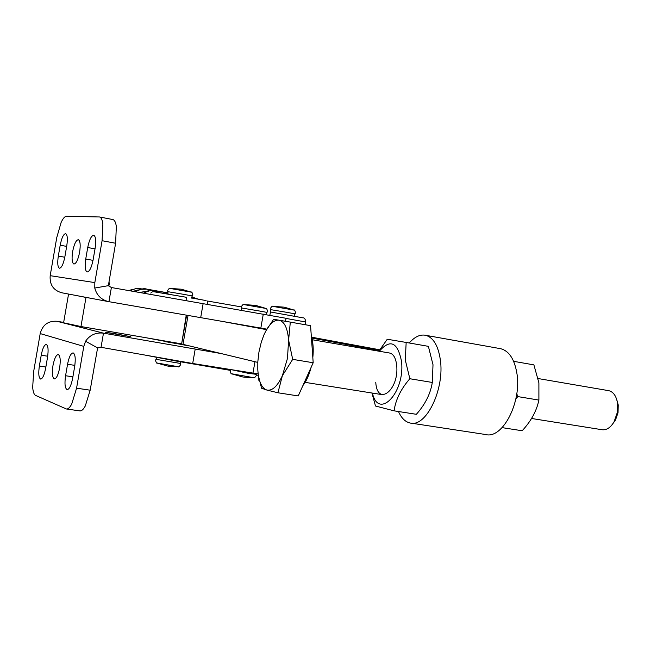 <?xml version="1.0" encoding="UTF-8"?>
<svg xmlns="http://www.w3.org/2000/svg" width="651" height="651" viewBox="0 0 651 651"><rect width="100%" height="100%" fill="white"/><g stroke="black" fill="none" stroke-linecap="round" stroke-linejoin="round"><path stroke-width="0.98" d="M108.432 301.6L61.829 292.787C53.406 290.427 49.525 284.723 50.184 275.674L56.743 237.656L61.096 222.52C62.984 218.435 64.766 216.352 66.451 216.278L99.538 216.97C101.198 217.467 102.313 219.778 102.874 223.903L102.077 240.707L94.826 282.599L94.769 288.051L108.367 285.659L111.386 287.53L108.937 301.69C101.475 299.997 96.755 295.448 94.769 288.051M108.367 285.659L115.601 243.254L116.342 226.499C115.748 222.382 114.6 220.071 112.9 219.566L112.656 219.517M79.617 252.197C78.063 259.814 76.151 263.761 73.888 264.037C72.017 262.874 71.602 258.699 72.652 251.538C74.19 243.946 76.102 239.999 78.38 239.698C80.244 240.846 80.659 245.012 79.617 252.197M63.668 322.391L56.914 321.277C48.174 320.74 42.608 324.841 40.199 333.581L33.665 371.518L32.68 387.353C33.071 391.926 34.031 394.612 35.561 395.401L66.337 408.966C68.038 409.243 69.836 407.591 71.732 404.011L76.574 388.175L83.8 346.381L85.574 341.23L97.593 347.927L101.035 347.308L103.485 333.157C95.892 332.27 89.919 334.964 85.574 341.23M97.593 347.927L90.172 390.193L85.289 405.964C83.361 409.528 81.521 411.163 79.78 410.887L66.337 408.966M52.975 365.545C51.877 373.194 52.332 377.661 54.334 378.931C56.442 378.687 58.208 375.017 59.632 367.921C60.722 360.239 60.266 355.772 58.273 354.535C56.157 354.787 54.383 358.457 52.975 365.545M114.226 333.524L105.665 332.327L130.436 336.648L114.226 333.524M258.178 373.934L192.696 363.486L101.035 347.308M188.399 345.795L146.735 337.861M56.914 321.277L103.485 333.157L220.03 353.363M195.17 349.286L192.696 363.486M39.361 366.033C38.295 373.479 38.702 377.816 40.59 379.037C42.575 378.792 44.252 375.228 45.627 368.352L47.515 357.375C48.581 349.945 48.174 345.64 46.302 344.452C44.292 344.713 42.6 348.301 41.225 355.21L39.361 366.033L45.855 367.026M74.645 366.684C75.76 358.782 75.264 354.185 73.148 352.891C70.886 353.151 69.022 356.935 67.558 364.251L65.572 375.733C64.449 383.659 64.954 388.289 67.094 389.623C69.323 389.388 71.162 385.628 72.635 378.353L74.645 366.684M286.049 318.282L111.386 287.53M108.937 301.69L266.861 329.146M200.671 317.729L203.145 303.521M60.193 245.207C61.69 237.818 63.513 233.969 65.67 233.66C67.419 234.759 67.794 238.787 66.776 245.752L64.872 256.763C63.383 264.127 61.568 267.943 59.444 268.228C57.67 267.097 57.296 263.045 58.321 256.055L60.193 245.207L66.662 246.404M93.117 259.822C91.514 267.651 89.513 271.703 87.12 271.972C85.118 270.743 84.654 266.43 85.737 259.025L87.722 247.51C89.325 239.649 91.352 235.572 93.777 235.271C95.754 236.468 96.21 240.748 95.144 248.129L93.117 259.822M186.625 315.271L181.621 344.029L257.788 362.395M225.498 322.009L266.568 329.658M311.78 338.081L379.248 350.547M379.688 349.782L311.512 337.169M372.364 349.359L372.242 350.043M84.361 297.051L82.278 296.653M181.645 343.866L186.235 315.206M181.255 343.809L80.96 326.533L85.989 297.434L76.143 295.497M68.526 294.268L63.595 322.798L80.96 326.533M91.197 298.337L85.989 297.434M207.604 301.039L241.293 306.898L207.604 301.039L207.376 304.261M160.992 340.318L181.637 343.94M185.673 345.144L165.208 341.637M196.586 364.365L230.275 370.354L175.436 360.906L196.74 364.129M311.349 336.665C313.18 342.369 313.668 349.367 312.822 357.643M266.015 330.659L273.632 319.291L290.313 322.107L288.605 340.123L292.69 359.36L282.371 375.717L287.473 358.367L288.605 340.123C287.604 328.169 284.406 321.521 279.027 320.178C273.534 319.763 268.456 324.8 263.785 335.273L261.254 342.288L258.952 352.012L257.812 361.842L257.788 369.565C258.577 381.242 261.58 388.061 266.796 390.03L261.564 388.232L258.52 376.156M608.278 390.592L608.88 390.698C613.405 391.935 616.269 396.028 617.482 402.985L617.27 412.628L614.088 421.742C610.548 427.707 606.463 430.36 601.841 429.693L531.501 418.471M613.152 423.296L615.488 420.017L618.043 412.669L618.214 404.898L616.936 400.3M277.928 392.773L266.796 390.03C272.216 391.105 277.407 386.328 282.371 375.717L277.928 392.773L298.239 395.93L313.188 362.753L292.69 359.36M290.313 322.107L310.568 325.663L313.188 362.753M311.072 367.433C309.103 375.106 306.377 381.144 302.918 385.547M499.683 348.529L500.871 348.741C509.001 351.003 514.306 358.986 516.788 372.689C522.151 401.748 502.548 439.523 485.516 434.502L411.155 423.15M409.276 342.987C414.671 336.77 420.139 334.215 425.689 335.306C433.289 337.487 438.156 345.551 440.296 359.498C444.926 389.078 425.974 427.902 410.073 422.987C405.215 421.881 401.358 418.056 398.493 411.522M406.167 342.442L428.382 346.348L433.005 364.747L432.305 382.454C430.506 393.782 425.193 404.393 416.363 414.305L394.083 410.838C395.637 399.69 400.886 388.989 409.845 378.736L405.288 360.019L406.167 342.442L387.255 339.236L378.882 351.19M379.313 351.263C390.201 338.723 397.598 342.052 401.496 361.256C405.321 392.439 378.581 420.432 372.405 393.09M389.444 353.005C393.359 353.762 395.759 357.838 396.662 365.211C399.494 389.827 377.303 407.233 375.757 382.332M513.623 361.321L533.893 364.877L538.89 382.804L538.898 400.08C536.619 410.968 531.037 421.189 522.159 430.75L502.108 427.634M515.877 398.827L517.805 396.597L538.898 400.08M517.805 396.597L516.764 393.774M409.845 378.736L432.305 382.454M371.949 393.017L375.481 406.012L394.083 410.838M241.708 310.324L241.44 307.956L259.334 310.991L267.024 312.407L265.933 314.604M230.08 371.021C230.82 373.405 231.317 374.317 231.585 373.764L253.8 377.71C253.923 378.345 254.761 377.645 256.299 375.611L256.193 374.317L248.422 373.349L230.804 369.573M108.367 285.057L109.059 285.203L108.562 285.919M266.023 308.46L243.677 304.554C243.523 303.944 242.733 304.644 241.318 306.645L241.44 307.939M256.168 374.244L255.989 373.593M102.077 240.707L115.601 243.254M40.199 333.581L83.8 346.381M254.956 361.712L252.962 373.113M47.702 356.219L41.225 355.21M74.857 365.382L67.558 364.251M72.896 376.848L65.572 375.733M76.574 388.175L90.172 390.193M50.184 275.674L94.826 282.599M260.831 328.112L263.281 314.132M64.791 257.235L58.321 256.055M93.028 260.359L85.737 259.025M95.013 248.861L87.722 247.51M182.98 344.493L188.025 315.515M168.039 294.097L167.795 291.672L183.851 294.374L192.322 295.953L191.256 298.15M155.524 360.361C156.183 362.599 156.671 363.478 156.972 362.989L178.26 366.733C178.455 367.319 179.253 366.651 180.669 364.715L180.571 363.47L156.557 359.425L156.061 359.165L156.924 357.635M270.775 312.024L270.531 309.616L287.384 312.439L295.066 313.872L293.992 316.134M150.796 293.121C151.707 291.469 154.32 291.266 158.632 292.511L186.479 297.304L186.87 300.681M302.886 317.834L270.58 311.992L269.774 315.287M270.58 311.992L302.894 317.843C304.408 317.639 305.36 319.023 305.775 322.001L286.025 318.42M191.37 292.177L169.944 288.417C169.756 287.848 169 288.515 167.673 290.419L167.787 291.656M180.539 363.404L180.262 361.696M170.928 365.797L167.885 366.098L157.469 363.193M294.114 310.096L272.688 306.352C272.5 305.783 271.744 306.45 270.417 308.354L270.531 309.599M148.754 290.964L146.89 289.158L168.064 292.901L146.678 289.109M135.375 291.705L140.909 289.288L146.833 289.142C144.262 288.141 140.234 288.963 134.749 291.599M148.615 290.997L139.517 292.429M168.064 293.837L167.274 293.65M195.992 298.768L194.063 297.621M137.914 289.964L133.186 291.322M206.212 300.795L204.886 300.355M157.99 292.405L155.508 290.769M141.316 289.06L140.746 288.637M175.973 360.532L175.412 360.906L144.774 355.023M256.331 374.984L258.382 375.35L256.331 374.984M186.455 297.304L154.417 291.851M108.904 281.948L109.58 284.064L109.059 285.203M243.677 304.554L255.64 305.392L265.901 308.411C266.324 307.907 266.877 308.843 267.561 311.219L267.024 312.407M243.051 377.043L232.09 373.975M285.52 321.285L286.049 318.258M99.538 216.97L112.9 219.566M230.088 370.956L230.6 369.825M253.768 377.71L243.726 377.157M258.187 378.247C258.74 380.33 259.163 381.185 259.456 380.786M272.688 306.352L284.137 307.15L293.975 310.047C294.415 309.583 294.952 310.478 295.578 312.74L295.066 313.872M169.944 288.417L181.295 289.199L191.223 292.12C191.663 291.656 192.2 292.559 192.834 294.813L192.322 295.953M168.072 293.788L164.036 293.414M198.962 299.297L191.565 297.173M205.138 300.404L191.304 297.93M168.072 292.999L155.727 290.81M142.406 288.93L135.888 288.548L129.818 290.737M155.735 290.81C153.18 290.997 153.042 288.8 143.578 293.137M133.081 289.207L128.76 290.558M258.195 378.19L258.683 377.116M155.532 360.296L156.028 359.214M178.228 366.733L168.349 366.179M144.628 354.998L175.412 360.906M305.295 324.735L305.775 322.001M312.187 339.732L389.949 353.086M538.125 378.54L608.88 390.698M615.488 420.017L614.088 421.742M618.214 404.898L617.482 402.985M305.132 382.357L382.56 394.709M500.871 348.741L425.689 335.306"/></g></svg>
